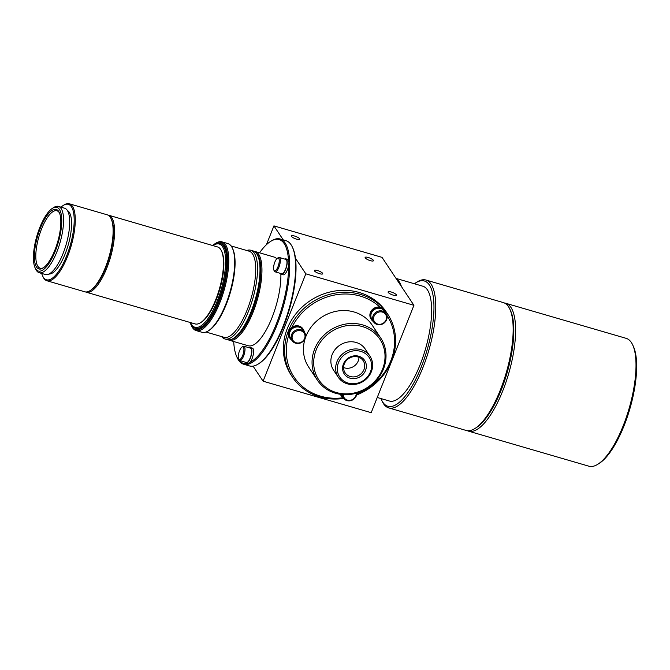 <?xml version="1.0" encoding="UTF-8"?>
<svg xmlns="http://www.w3.org/2000/svg" width="670" height="670" viewBox="0 0 670 670"><rect width="100%" height="100%" fill="white"/><g stroke="black" fill="none" stroke-linecap="round" stroke-linejoin="round"><path stroke-width="1" d="M43.667 267.623A29.89 10.067 106.2 0 1 40.217 268.184A29.89 10.067 106.2 0 1 37.889 266.325A29.89 10.067 106.2 0 1 40.15 232.741A29.89 10.067 106.2 0 1 56.933 210.782A29.89 10.067 106.2 0 1 59.253 212.641A29.89 10.067 106.2 0 1 59.538 213.11M58.659 211.385A30.979 10.435 106.2 0 1 59.262 212.465A30.979 10.435 106.2 0 1 57.612 242.121A30.979 10.435 106.2 0 1 43.081 268.017A30.979 10.435 106.2 0 1 36.523 267.02A30.979 10.435 106.2 0 1 40.317 228.269A30.979 10.435 106.2 0 1 58.659 211.385M35.745 268.972A33.157 11.172 106.2 0 1 35.091 267.807A33.157 11.172 106.2 0 1 36.867 236.075A33.157 11.172 106.2 0 1 52.411 208.353A33.157 11.172 106.2 0 1 59.437 209.425A33.157 11.172 106.2 0 1 55.376 250.898A33.157 11.172 106.2 0 1 35.745 268.972M52.411 208.353L53.835 207.449A34.513 11.625 106.2 0 1 58.466 206.419A34.513 11.625 106.2 0 1 61.154 208.563A34.513 11.625 106.2 0 1 58.541 247.347A34.513 11.625 106.2 0 1 39.17 272.698A34.513 11.625 106.2 0 1 36.482 270.546A34.513 11.625 106.2 0 1 35.812 269.34L35.091 267.807M58.466 206.419L64.613 208.211A34.513 11.625 106.2 0 1 67.293 210.355A34.513 11.625 106.2 0 1 64.688 249.131A34.513 11.625 106.2 0 1 45.309 274.482L39.17 272.698M67.394 210.514A33.157 11.172 106.2 0 1 69.261 212.29A33.157 11.172 106.2 0 1 67.117 248.478A33.157 11.172 106.2 0 1 48.893 274.03M61.012 207.156A39.27 13.233 106.2 0 1 63.131 205.531A39.27 13.233 106.2 0 1 71.447 206.796A39.27 13.233 106.2 0 1 66.64 255.915A39.27 13.233 106.2 0 1 43.383 277.321A39.27 13.233 106.2 0 1 42.62 275.948A39.27 13.233 106.2 0 1 41.707 273.435M63.131 205.531L63.985 204.987A40.091 13.501 106.2 0 1 69.362 203.789A40.091 13.501 106.2 0 1 72.477 206.285A40.091 13.501 106.2 0 1 69.446 251.325A40.091 13.501 106.2 0 1 46.942 280.764A40.091 13.501 106.2 0 1 43.826 278.268A40.091 13.501 106.2 0 1 43.047 276.869L42.62 275.948M69.362 203.789L107.2 214.81A40.091 13.501 106.2 0 1 110.316 217.298A40.091 13.501 106.2 0 1 111.094 218.705A40.091 13.501 106.2 0 1 108.95 257.071A40.091 13.501 106.2 0 1 90.157 290.587A40.091 13.501 106.2 0 1 84.78 291.785L46.942 280.764M107.92 215.087A40.091 13.501 106.2 0 1 108.674 215.238A40.091 13.501 106.2 0 1 111.789 217.733A40.091 13.501 106.2 0 1 108.758 262.774A40.091 13.501 106.2 0 1 86.254 292.212A40.091 13.501 106.2 0 1 85.534 291.936M108.674 215.238L217.557 246.945A40.091 13.501 106.2 0 1 220.673 249.441A40.091 13.501 106.2 0 1 221.46 250.848A40.091 13.501 106.2 0 1 219.316 289.214A40.091 13.501 106.2 0 1 200.523 322.731A40.091 13.501 106.2 0 1 195.146 323.928L86.254 292.212M212.96 245.614A43.349 14.606 106.2 0 1 213.395 245.329A43.349 14.606 106.2 0 1 222.574 246.728A43.349 14.606 106.2 0 1 217.264 300.947A43.349 14.606 106.2 0 1 191.603 324.573A43.349 14.606 106.2 0 1 190.757 323.057A43.349 14.606 106.2 0 1 190.548 322.588M213.395 245.329L214.249 244.784A44.161 14.874 106.2 0 1 220.17 243.461A44.161 14.874 106.2 0 1 223.604 246.208A44.161 14.874 106.2 0 1 220.271 295.83A44.161 14.874 106.2 0 1 195.472 328.267A44.161 14.874 106.2 0 1 192.047 325.519A44.161 14.874 106.2 0 1 191.185 323.97L190.757 323.057M220.17 243.461L220.665 243.604A44.161 14.874 106.2 0 1 224.098 246.359A44.161 14.874 106.2 0 1 220.765 295.972A44.161 14.874 106.2 0 1 195.967 328.409L195.472 328.267M212.641 245.513A45.384 15.284 106.2 0 1 214.919 243.788A45.384 15.284 106.2 0 1 224.534 245.253A45.384 15.284 106.2 0 1 218.973 302.019A45.384 15.284 106.2 0 1 192.097 326.759A45.384 15.284 106.2 0 1 191.218 325.168A45.384 15.284 106.2 0 1 190.221 322.496M214.919 243.788L215.773 243.244A46.205 15.561 106.2 0 1 221.971 241.862A46.205 15.561 106.2 0 1 225.564 244.743A46.205 15.561 106.2 0 1 222.072 296.651A46.205 15.561 106.2 0 1 196.134 330.586A46.205 15.561 106.2 0 1 192.541 327.705A46.205 15.561 106.2 0 1 191.645 326.089L191.218 325.168M221.971 241.862L227.867 243.578A46.205 15.561 106.2 0 1 231.46 246.459A46.205 15.561 106.2 0 1 232.356 248.076A46.205 15.561 106.2 0 1 229.894 292.296A46.205 15.561 106.2 0 1 208.236 330.921A46.205 15.561 106.2 0 1 202.03 332.303L196.134 330.586M231.083 245.932L249.106 251.183A44.84 15.108 106.2 0 1 252.59 253.972A44.84 15.108 106.2 0 1 249.207 304.356A44.84 15.108 106.2 0 1 224.031 337.295L206.008 332.044M246.744 250.496A46.205 15.561 106.2 0 1 250.714 250.237A46.205 15.561 106.2 0 1 254.307 253.109A46.205 15.561 106.2 0 1 250.815 305.017A46.205 15.561 106.2 0 1 224.877 338.953A46.205 15.561 106.2 0 1 221.661 336.6M250.714 250.237L253.176 250.948A46.205 15.561 106.2 0 1 256.761 253.829A46.205 15.561 106.2 0 1 257.665 255.446A46.205 15.561 106.2 0 1 255.195 299.666A46.205 15.561 106.2 0 1 233.537 338.291A46.205 15.561 106.2 0 1 227.339 339.673L224.877 338.953M256.543 253.511A45.384 15.284 106.2 0 1 257.699 254.918A45.384 15.284 106.2 0 1 255.505 302.137A45.384 15.284 106.2 0 1 231.552 339.322A45.384 15.284 106.2 0 0 252.138 311.684A45.384 15.284 106.2 0 0 256.543 253.511M248.218 345.753L229.299 340.243A46.205 15.561 106.2 0 0 253.067 312.187A46.205 15.561 106.2 0 0 255.136 251.526A46.205 15.561 106.2 0 0 254.131 251.334A46.205 15.561 106.2 0 1 255.136 251.526A46.205 15.561 106.2 0 1 258.729 254.399A46.205 15.561 106.2 0 1 255.237 306.307A46.205 15.561 106.2 0 1 229.299 340.243A46.205 15.561 106.2 0 1 228.344 339.858A46.205 15.561 106.2 0 0 229.299 340.243L248.218 345.753A46.205 15.561 106.2 0 0 271.986 317.697A46.205 15.561 106.2 0 0 280.864 273.695M396.23 278.712A59.789 20.142 106.2 0 1 399.203 281.693A59.789 20.142 106.2 0 1 401.439 286.542M396.02 278.402L422.812 286.207A59.789 20.142 106.2 0 1 427.46 289.926A59.789 20.142 106.2 0 1 422.938 357.102A59.789 20.142 106.2 0 1 389.371 401.012L377.243 397.486M414.378 283.745A65.224 21.968 106.2 0 1 415.576 282.933A65.224 21.968 106.2 0 1 429.403 285.043A65.224 21.968 106.2 0 1 421.405 366.624A65.224 21.968 106.2 0 1 382.788 402.176A65.224 21.968 106.2 0 1 381.515 399.889A65.224 21.968 106.2 0 1 380.945 398.558M415.576 282.933L417 282.028A66.581 22.428 106.2 0 1 425.944 280.035A66.581 22.428 106.2 0 1 431.111 284.18A66.581 22.428 106.2 0 1 426.087 358.994A66.581 22.428 106.2 0 1 388.701 407.896A66.581 22.428 106.2 0 1 383.533 403.75A66.581 22.428 106.2 0 1 382.235 401.422L381.515 399.889M425.944 280.035L503.329 302.58A66.581 22.428 106.2 0 1 508.505 306.718A66.581 22.428 106.2 0 1 509.803 309.054A66.581 22.428 106.2 0 1 506.244 372.78A66.581 22.428 106.2 0 1 475.03 428.448A66.581 22.428 106.2 0 1 466.094 430.433L388.701 407.896M504.527 303.041A66.581 22.428 106.2 0 1 505.791 303.292A66.581 22.428 106.2 0 1 510.959 307.438A66.581 22.428 106.2 0 1 505.934 382.243A66.581 22.428 106.2 0 1 468.548 431.153A66.581 22.428 106.2 0 1 467.35 430.693M505.791 303.292L626.174 338.35A66.581 22.428 106.2 0 1 631.349 342.496A66.581 22.428 106.2 0 1 632.648 344.832A66.581 22.428 106.2 0 1 629.088 408.558A66.581 22.428 106.2 0 1 597.875 464.226A66.581 22.428 106.2 0 1 588.938 466.211L468.548 431.153M632.648 344.832L633.359 346.356A65.224 21.968 106.2 0 1 629.875 408.784A65.224 21.968 106.2 0 1 599.298 463.322L597.875 464.226M509.803 309.054L510.523 310.578A65.224 21.968 106.2 0 1 507.039 373.006A65.224 21.968 106.2 0 1 476.454 427.544L475.03 428.448M257.665 255.446L258.385 256.978A44.84 15.108 106.2 0 1 255.99 299.892A44.84 15.108 106.2 0 1 234.961 337.387L233.537 338.291M232.356 248.076L232.791 248.997A45.384 15.284 106.2 0 1 230.363 292.43A45.384 15.284 106.2 0 1 209.09 330.377L208.236 330.921M221.46 250.848L221.887 251.769A39.27 13.233 106.2 0 1 219.785 289.348A39.27 13.233 106.2 0 1 201.377 322.186L200.523 322.731M111.094 218.705L111.522 219.626A39.27 13.233 106.2 0 1 109.428 257.213A39.27 13.233 106.2 0 1 91.02 290.043L90.157 290.587M343.291 394.597A6.658 6.03 146.4 0 0 343.358 395.627A6.658 6.03 146.4 0 0 350.427 400.266A6.658 6.03 146.4 0 0 356.222 393.223M356.834 393.047A7.471 6.767 -33.6 0 1 351.608 400.375A7.471 6.767 -33.6 0 1 343.341 398.005A7.471 6.767 -33.6 0 1 342.378 395.518A7.471 6.767 -33.6 0 1 342.303 394.521M341.072 394.396A7.471 6.767 146.4 0 0 341.625 395.417L343.341 398.005M340.46 394.312A8.015 7.261 146.4 0 0 341.172 395.719A8.015 7.261 146.4 0 0 343.082 397.611M340.285 394.287A8.015 7.261 146.4 0 0 340.72 395.049L341.172 395.719M384.061 322.588A6.658 6.03 146.4 0 0 385.108 313.778A6.658 6.03 146.4 0 0 376.012 313.568A6.658 6.03 146.4 0 0 374.966 322.379A6.658 6.03 146.4 0 0 384.061 322.588M375.326 312.731A7.471 6.767 -33.6 0 1 386.062 313.652A7.471 6.767 -33.6 0 1 384.362 322.848A7.471 6.767 -33.6 0 1 373.617 321.927A7.471 6.767 -33.6 0 1 375.326 312.731M386.062 313.652L384.346 311.064A7.471 6.767 146.4 0 0 373.609 310.143A7.471 6.767 146.4 0 0 371.9 319.339L373.617 321.927M385.803 313.25A8.015 7.261 146.4 0 0 384.798 310.763A8.015 7.261 146.4 0 0 373.274 309.774A8.015 7.261 146.4 0 0 371.448 319.64A8.015 7.261 146.4 0 0 373.358 321.533M384.798 310.763L384.346 310.084A8.015 7.261 146.4 0 0 379.965 307.187A8.015 7.261 146.4 0 0 372.83 309.104A8.015 7.261 146.4 0 0 370.996 318.97L371.448 319.64M300.939 330.821A6.658 6.03 146.4 0 0 292.539 335.042A6.658 6.03 146.4 0 0 296.182 342.772A6.658 6.03 146.4 0 0 304.582 338.551A6.658 6.03 146.4 0 0 300.939 330.821M295.696 343.224A7.471 6.767 -33.6 0 1 292.145 340.653A7.471 6.767 -33.6 0 1 292.824 332.496A7.471 6.767 -33.6 0 1 301.039 329.799A7.471 6.767 -33.6 0 1 304.59 332.37A7.471 6.767 -33.6 0 1 303.912 340.519A7.471 6.767 -33.6 0 1 295.696 343.224M304.59 332.37L302.873 329.782A7.471 6.767 146.4 0 0 299.322 327.211A7.471 6.767 146.4 0 0 291.107 329.908A7.471 6.767 146.4 0 0 290.428 338.065L292.145 340.653M304.322 331.968A8.015 7.261 146.4 0 0 303.326 329.481A8.015 7.261 146.4 0 0 299.515 326.726A8.015 7.261 146.4 0 0 290.696 329.615A8.015 7.261 146.4 0 0 289.976 338.358A8.015 7.261 146.4 0 0 291.885 340.251M303.326 329.481L302.873 328.811A8.015 7.261 146.4 0 0 299.063 326.047A8.015 7.261 146.4 0 0 291.852 327.437A8.015 7.261 146.4 0 0 288.603 335.586A8.015 7.261 146.4 0 0 289.524 337.688L289.976 338.358M343.635 398.416A57.076 51.699 -33.6 0 1 319.716 396.891A57.076 51.699 -33.6 0 1 292.589 377.269L291.316 375.351A57.076 51.699 -33.6 0 1 296.483 313.083A57.076 51.699 -33.6 0 1 359.221 292.488A57.076 51.699 -33.6 0 1 386.347 312.12L387.62 314.037A57.076 51.699 -33.6 0 1 356.608 394.982M292.589 377.269A57.076 51.699 -33.6 0 1 297.756 315A57.076 51.699 -33.6 0 1 360.502 294.406A57.076 51.699 -33.6 0 1 387.62 314.037M291.852 327.437A55.71 50.468 -33.6 0 1 360.334 296.106A55.71 50.468 -33.6 0 1 379.965 307.187M343.166 397.737A55.71 50.468 -33.6 0 1 320.52 396.154A55.71 50.468 -33.6 0 1 288.603 335.586M335.444 393.24A38.048 34.463 -33.6 0 1 317.362 380.15A38.048 34.463 -33.6 0 1 320.804 338.643A38.048 34.463 -33.6 0 1 362.629 324.908A38.048 34.463 -33.6 0 1 380.711 337.998A38.048 34.463 -33.6 0 1 377.269 379.505A38.048 34.463 -33.6 0 1 335.444 393.24M317.362 380.15L308.744 367.21A38.048 34.463 -33.6 0 1 312.195 325.695A38.048 34.463 -33.6 0 1 354.02 311.969A38.048 34.463 -33.6 0 1 372.101 325.05L380.711 337.998M336.248 392.494A36.691 33.232 -33.6 0 1 316.19 349.891A36.691 33.232 -33.6 0 1 362.47 326.608A36.691 33.232 -33.6 0 1 382.528 369.212A36.691 33.232 -33.6 0 1 336.248 392.494M347.345 383.826A19.028 17.236 -33.6 0 1 338.3 377.285A19.028 17.236 -33.6 0 1 340.025 356.532A19.028 17.236 -33.6 0 1 360.937 349.665A19.028 17.236 -33.6 0 1 369.982 356.206A19.028 17.236 -33.6 0 1 368.257 376.959A19.028 17.236 -33.6 0 1 347.345 383.826M338.3 377.285L333.518 370.091A19.028 17.236 -33.6 0 1 335.243 349.338A19.028 17.236 -33.6 0 1 356.155 342.471A19.028 17.236 -33.6 0 1 365.192 349.011L369.982 356.206M348.149 383.089A17.663 16.005 -33.6 0 1 338.492 362.571A17.663 16.005 -33.6 0 1 360.77 351.365A17.663 16.005 -33.6 0 1 370.435 371.875A17.663 16.005 -33.6 0 1 348.149 383.089M358.827 356.239A12.227 11.08 -33.6 0 1 365.519 370.443A12.227 11.08 -33.6 0 1 350.092 378.207A12.227 11.08 -33.6 0 1 343.409 364.003A12.227 11.08 -33.6 0 1 358.827 356.239M358.023 356.984A10.871 9.849 -33.6 0 1 363.19 360.72A10.871 9.849 -33.6 0 1 362.21 372.579A10.871 9.849 -33.6 0 1 350.259 376.507A10.871 9.849 -33.6 0 1 345.092 372.763A10.871 9.849 -33.6 0 1 346.08 360.904A10.871 9.849 -33.6 0 1 358.023 356.984M358.969 357.311A10.871 9.849 -33.6 0 1 344.514 367.872A10.871 9.849 -33.6 0 1 343.576 367.554M365.242 257.891A4.481 1.156 21.7 0 0 369.614 260.421A4.481 1.156 21.7 0 0 373.458 260.731A4.481 1.156 21.7 0 0 373.349 260.253A4.481 1.156 21.7 0 0 368.977 257.724A4.481 1.156 21.7 0 0 365.125 257.414A4.481 1.156 21.7 0 0 365.242 257.891M291.534 236.426A4.481 1.156 21.7 0 0 295.906 238.956A4.481 1.156 21.7 0 0 299.75 239.265A4.481 1.156 21.7 0 0 299.641 238.788A4.481 1.156 21.7 0 0 295.269 236.259A4.481 1.156 21.7 0 0 291.416 235.949A4.481 1.156 21.7 0 0 291.534 236.426M314.498 270.94A4.481 1.156 21.7 0 0 318.878 273.469A4.481 1.156 21.7 0 0 322.722 273.779A4.481 1.156 21.7 0 0 322.613 273.301A4.481 1.156 21.7 0 0 318.242 270.772A4.481 1.156 21.7 0 0 314.389 270.462A4.481 1.156 21.7 0 0 314.498 270.94M388.206 292.405A4.481 1.156 21.7 0 0 392.578 294.934A4.481 1.156 21.7 0 0 396.431 295.244A4.481 1.156 21.7 0 0 396.313 294.767A4.481 1.156 21.7 0 0 391.942 292.237A4.481 1.156 21.7 0 0 388.097 291.927A4.481 1.156 21.7 0 0 388.206 292.405M283.251 239.894L273.921 225.882L266.434 244.692M273.921 225.882L382.026 257.364L413.926 305.311L305.822 273.829L263.092 381.197L253.076 366.138M305.822 273.829L295.495 258.302M413.926 305.311L371.197 412.678L263.092 381.197M386.85 315.319A55.71 50.468 -33.6 0 1 356.767 394.195M239.81 359.547A6.658 2.245 -73.8 0 0 243.629 352.236A6.658 2.245 -73.8 0 0 242.364 346.842A6.658 2.245 -73.8 0 0 242.054 347.001A6.658 2.245 -73.8 0 0 238.93 352.562A6.658 2.245 -73.8 0 0 238.579 358.936A6.658 2.245 -73.8 0 0 239.81 359.547M242.054 347.001L242.909 346.457A7.471 2.521 106.2 0 1 243.26 346.281A7.471 2.521 106.2 0 1 243.914 346.231A7.471 2.521 106.2 0 1 244.483 353.224A7.471 2.521 106.2 0 1 240.388 360.535A7.471 2.521 106.2 0 1 239.734 360.586A7.471 2.521 106.2 0 1 239.006 359.857L238.579 358.936M239.734 360.586L246.367 362.512A7.471 2.521 -73.8 0 0 247.021 362.47A7.471 2.521 -73.8 0 0 251.116 355.159A7.471 2.521 -73.8 0 0 250.547 348.166L243.914 346.231M245.429 362.244A8.015 2.697 -73.8 0 0 246.217 363.04A8.015 2.697 -73.8 0 0 246.92 362.989A8.015 2.697 -73.8 0 0 251.309 355.142A8.015 2.697 -73.8 0 0 250.697 347.646A8.015 2.697 -73.8 0 0 249.994 347.688A8.015 2.697 -73.8 0 0 249.609 347.889M246.217 363.04L247.934 363.542A8.015 2.697 -73.8 0 0 248.637 363.492A8.015 2.697 -73.8 0 0 250.094 362.261A8.015 2.697 -73.8 0 0 253.377 353.953A8.015 2.697 -73.8 0 0 252.422 348.14L250.697 347.646M279.248 260.429A6.658 2.245 -73.8 0 0 277.38 258.243A6.658 2.245 -73.8 0 0 273.569 268.435A6.658 2.245 -73.8 0 0 273.896 270.178A6.658 2.245 -73.8 0 0 277.179 268.477A6.658 2.245 -73.8 0 0 279.248 260.429M277.38 258.243L278.234 257.699A7.471 2.521 106.2 0 1 279.239 257.473A7.471 2.521 106.2 0 1 280.336 260.153A7.471 2.521 106.2 0 1 278.561 268.092A7.471 2.521 106.2 0 1 275.052 271.827A7.471 2.521 106.2 0 1 274.332 271.099L273.896 270.178M275.052 271.827L281.693 273.754A7.471 2.521 -73.8 0 0 285.194 270.027A7.471 2.521 -73.8 0 0 286.969 262.087A7.471 2.521 -73.8 0 0 285.872 259.407L279.239 257.473M280.747 273.486A8.015 2.697 -73.8 0 0 281.534 274.281A8.015 2.697 -73.8 0 0 285.294 270.278A8.015 2.697 -73.8 0 0 287.204 261.761A8.015 2.697 -73.8 0 0 286.023 258.88A8.015 2.697 -73.8 0 0 284.934 259.131M281.534 274.281L283.259 274.775A8.015 2.697 -73.8 0 0 288.678 265.312A8.015 2.697 -73.8 0 0 288.921 262.263A8.015 2.697 -73.8 0 0 288.51 260.136A8.015 2.697 -73.8 0 0 287.74 259.382L286.023 258.88M259.541 252.808A64.412 21.7 106.2 0 1 270.504 241.476L271.358 240.932A65.224 21.968 106.2 0 1 280.119 238.981L286.015 240.697A65.224 21.968 106.2 0 1 292.354 247.046L292.782 247.959A64.412 21.7 106.2 0 1 283.628 326.265A64.412 21.7 106.2 0 1 259.148 363.458L258.285 364.003A65.224 21.968 106.2 0 1 249.533 365.946L243.637 364.229A65.224 21.968 106.2 0 1 237.297 357.889L236.87 356.968A64.412 21.7 106.2 0 1 233.704 341.524M292.354 247.046A65.224 21.968 106.2 0 1 283.083 326.34A65.224 21.968 106.2 0 1 258.285 364.003M280.119 238.981A65.224 21.968 106.2 0 1 277.187 324.623A65.224 21.968 106.2 0 1 243.637 364.229M288.678 265.312A64.412 21.7 106.2 0 1 276.258 324.121A64.412 21.7 106.2 0 1 250.094 362.261M247.171 363.316A64.412 21.7 106.2 0 1 236.87 356.968M274.055 257.037L255.136 251.526L274.055 257.037A46.205 15.561 106.2 0 1 276.76 258.771M270.504 241.476A64.412 21.7 106.2 0 1 288.51 260.136"/></g></svg>
